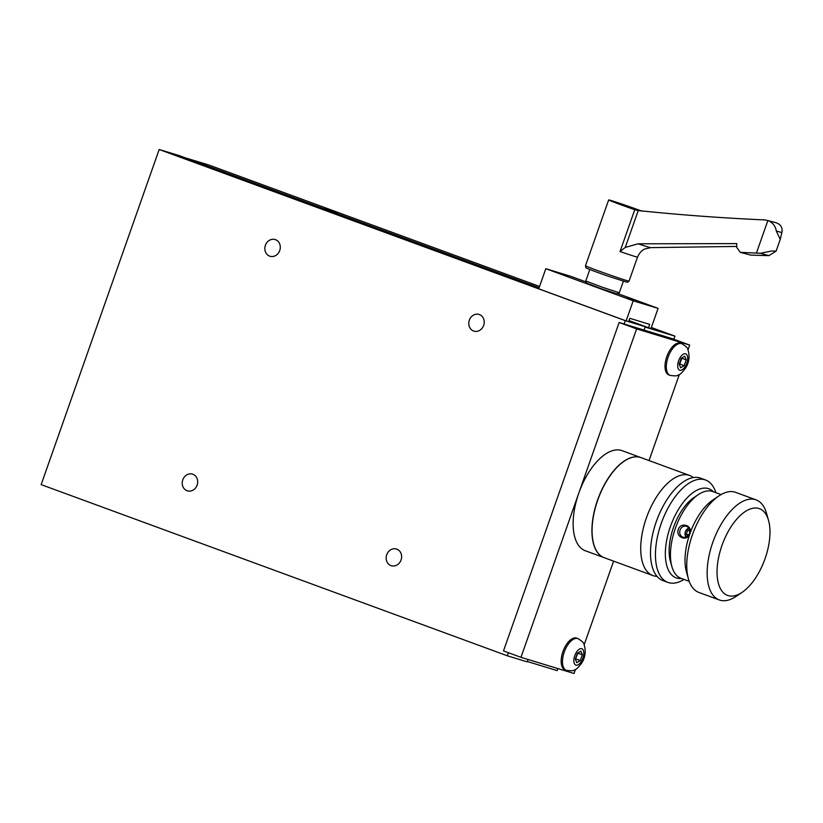 <?xml version="1.0" encoding="UTF-8"?>
<svg xmlns="http://www.w3.org/2000/svg" width="823" height="823" viewBox="0 0 823 823"><rect width="100%" height="100%" fill="white"/><g stroke="black" fill="none" stroke-linecap="round" stroke-linejoin="round"><path stroke-width="1.23" d="M539.559 286.445L208.805 165.001L185.021 157.749M673.842 339.261L674.942 336.154L645.088 327.05L644.018 330.064L645.201 326.721L625.305 320.651L624.122 324.005M674.942 336.154L651.353 327.492M508.367 652.701L507.287 655.777L527.183 661.846L528.016 659.48L527.306 661.507L557.161 670.611L557.871 668.574M628.813 321.114L629.533 321.289L628.854 320.98M275.468 239.658A8.734 7.623 107 0 1 279.799 250.326A8.734 7.623 107 0 1 270.016 256.262A8.734 7.623 107 0 1 265.273 245.676A8.734 7.623 107 0 1 275.108 239.544A8.734 7.623 107 0 1 275.468 239.658M396.789 549.126A8.734 7.623 107 0 1 401.12 559.794A8.734 7.623 107 0 1 391.337 565.73A8.734 7.623 107 0 1 386.594 555.144A8.734 7.623 107 0 1 396.439 549.013A8.734 7.623 107 0 1 396.789 549.126M479.398 314.54A8.734 7.623 107 0 1 483.729 325.208A8.734 7.623 107 0 1 473.945 331.134A8.734 7.623 107 0 1 469.203 320.559A8.734 7.623 107 0 1 479.048 314.427A8.734 7.623 107 0 1 479.398 314.54M192.849 474.254A8.734 7.623 107 0 1 197.181 484.912A8.734 7.623 107 0 1 187.407 490.847A8.734 7.623 107 0 1 182.655 480.262A8.734 7.623 107 0 1 192.5 474.13A8.734 7.623 107 0 1 192.849 474.254M539.096 287.762L179.064 155.557L159.168 149.498L41.15 484.624L507.287 655.777M625.305 320.651L159.168 149.498M645.201 326.721L628.937 320.744M629.801 318.306L649.697 324.375L648.524 327.729L651.003 328.49L658.091 308.378L633.216 300.796L626.128 320.898L628.618 321.659L629.801 318.306M648.524 327.729L629.009 320.559M627.445 297.905L635.274 300.714L627.445 297.905M586.274 282.011L570.689 276.291L545.814 268.699L538.726 288.811L626.128 320.898M633.216 300.796L545.814 268.699M658.091 308.378L617.692 293.544M641.94 211.151A23.106 0.556 19.4 0 0 611.51 200.658A23.106 0.556 19.4 0 0 608.66 199.938A23.106 0.556 19.4 0 0 608.722 199.999A23.106 0.556 19.4 0 0 634.77 209.7L638.236 210.575L625.254 247.435L620.038 251.519A23.106 0.556 19.4 0 0 637.516 257.095L629.05 281.137A23.106 0.556 19.4 0 1 607.076 273.977A23.106 0.556 19.4 0 1 585.472 265.788L586.017 267.773C584.999 267.506 587.684 268.987 608.31 276.25L627.363 282.34L629.05 281.137M781.85 232.559L780.245 239.4L776.305 231.026A157.162 3.745 19.4 0 0 781.85 232.559C782.807 227.724 780.862 224.432 776.007 222.694L765.359 219.957C722.861 218.074 680.487 214.947 638.236 210.575M776.305 231.026C775.513 226.088 772.715 222.57 767.9 220.461L756.409 253.083L760.411 253.289A151.093 3.601 19.4 0 0 768.908 255.644L750.813 255.12L740.278 252.342L736.688 247.312L736.76 243.608L638.103 243.803A32.457 0.772 19.4 0 0 650.695 247.63L644.718 249.04C644.563 249.194 640.644 250.213 637.516 257.095M768.908 255.644L776.12 251.097L771.645 251.005L760.411 253.289M740.278 252.342L756.409 253.083M625.254 247.435L638.103 243.803M736.708 246.437L650.695 247.63M589.813 269.502L585.781 280.972L602.395 287.268L619.297 292.772L623.34 281.301M585.781 280.972L586.871 283.235L601.819 288.904L617.024 293.862L619.297 292.772M575.411 659.285L577.88 652.937M684.15 365.659L686.197 359.857L684.726 356.194L681.218 358.334L679.181 364.147L680.642 367.799L684.15 365.659L679.777 364.054L681.825 358.252L686.197 359.857M576.789 662.71L580.297 660.571L582.345 654.769L580.873 651.106L577.365 653.246L575.318 659.058L576.789 662.71M575.925 658.966L580.297 660.571M688.028 349.816L689.695 345.084L672.216 338.665L619.143 322.482L503.491 650.911L520.969 657.33L574.043 673.502L575.483 669.408M689.695 345.084L636.621 328.902L619.143 322.482M584.176 644.728L613.608 561.142M649.028 460.561L679.335 374.496M636.621 328.902L520.969 657.33M681.804 343.695L680.498 343.212A16.882 8.23 110.2 0 0 680.282 343.14A16.882 8.23 110.2 0 0 666.877 356.441A16.882 8.23 110.2 0 0 668.852 374.907L670.169 375.391C674.922 376.111 677.699 375.967 678.481 374.938C679.572 375.093 681.907 372.87 685.497 368.282C689.232 362.429 690.003 356.122 687.833 349.364C687.946 348.16 685.94 346.267 681.804 343.695A16.882 8.23 110.2 0 0 681.588 343.623A16.882 8.23 110.2 0 0 668.183 356.925A16.882 8.23 110.2 0 0 670.169 375.391M577.952 638.607L576.635 638.123A16.882 8.23 110.2 0 0 576.429 638.051A16.882 8.23 110.2 0 0 563.025 651.353A16.882 8.23 110.2 0 0 565 669.819L566.317 670.292C571.069 671.023 573.847 670.879 574.629 669.85C575.719 670.004 578.055 667.782 581.635 663.194C585.369 657.34 586.151 651.034 583.98 644.275C584.093 643.061 582.087 641.179 577.952 638.607A16.882 8.23 110.2 0 0 577.736 638.535A16.882 8.23 110.2 0 0 564.331 651.826A16.882 8.23 110.2 0 0 566.317 670.292M577.972 653.164L582.345 654.769M679.263 364.373L679.777 364.054M689.407 533.479A5.689 4.969 107 0 1 683.09 537.203A5.689 4.969 107 0 1 679.993 530.321A5.689 4.969 107 0 1 686.403 526.329A5.689 4.969 107 0 1 686.629 526.401A5.689 4.969 107 0 1 689.407 533.479M768.528 520.383L766.542 513.377A53.31 25.976 110.2 0 0 756.059 499.859L735.669 492.37A53.31 25.976 110.2 0 0 735.001 492.144A53.31 25.976 110.2 0 0 718.932 495.888L712.893 499.952A46.201 22.509 110.2 0 0 689.911 533.705C693.151 525.671 681.207 521.329 678.255 529.436C675.518 537.614 687.431 541.945 689.911 533.705A46.201 22.509 110.2 0 0 686.464 571.934L688.44 578.95A53.31 25.976 110.2 0 0 698.922 592.457L719.312 599.946A53.31 25.976 110.2 0 0 736.05 596.428L742.089 592.365A46.201 22.509 110.2 0 0 768.528 520.383A46.201 22.509 110.2 0 0 758.857 508.48A46.201 22.509 110.2 0 0 718.53 557.871A46.201 22.509 110.2 0 0 742.089 592.365M756.059 499.859A53.31 25.976 110.2 0 0 755.391 499.633A53.31 25.976 110.2 0 0 713.057 541.637A53.31 25.976 110.2 0 0 719.312 599.946M718.932 495.888A53.31 25.976 110.2 0 0 688.44 578.95M721.051 494.582L712.831 491.557A46.201 22.509 110.2 0 0 712.245 491.362A46.201 22.509 110.2 0 0 698.326 494.613A46.201 22.509 110.2 0 0 671.897 566.594A46.201 22.509 110.2 0 0 680.981 578.302L689.201 581.326M698.326 494.613L693.789 497.658A40.872 19.917 110.2 0 0 670.406 561.327L671.897 566.594M688.676 534.929L686.289 534.199L687.678 536.071M689.767 530.969L687.658 530.331L686.289 534.199M689.592 529.868L687.658 530.331M686.248 536.997A5.329 4.65 107 0 1 688.913 528.273M686.022 537.09A5.689 4.969 107 0 1 688.769 528.068M640.911 457.578A53.31 25.976 110.2 0 0 640.839 457.557L622.054 450.654A53.31 25.976 110.2 0 0 621.375 450.428A53.31 25.976 110.2 0 0 579.042 492.432A53.31 25.976 110.2 0 0 585.297 550.741L604.092 557.644A53.31 25.976 110.2 0 0 604.164 557.665M640.839 457.557A53.31 25.976 110.2 0 0 640.171 457.331A53.31 25.976 110.2 0 0 597.837 499.324A53.31 25.976 110.2 0 0 604.092 557.644M693.305 477.556A53.31 25.976 110.2 0 0 689.643 475.468L640.983 457.609A53.31 25.976 110.2 0 0 640.315 457.382A53.31 25.976 110.2 0 0 597.982 499.386A53.31 25.976 110.2 0 0 604.236 557.696L652.886 575.555A53.31 25.976 110.2 0 0 657.032 576.347M689.643 475.468A53.31 25.976 110.2 0 0 688.964 475.252A53.31 25.976 110.2 0 0 646.631 517.245A53.31 25.976 110.2 0 0 652.886 575.555M715.897 492.689A54.555 26.583 110.2 0 0 705.506 479.974L700.558 478.153A54.555 26.583 110.2 0 0 699.869 477.926A54.555 26.583 110.2 0 0 656.548 520.908A54.555 26.583 110.2 0 0 662.947 580.575L667.906 582.396A54.555 26.583 110.2 0 0 684.047 579.423M705.506 479.974A54.555 26.583 110.2 0 0 704.817 479.747A54.555 26.583 110.2 0 0 661.497 522.718A54.555 26.583 110.2 0 0 667.906 582.396M713.397 491.763A47.446 23.116 110.2 0 0 708.284 488.584A47.446 23.116 110.2 0 0 668.914 531.123A47.446 23.116 110.2 0 0 681.547 578.507M337.224 213.219L324.632 208.692L337.224 213.219M327.163 209.526L335.578 212.612L327.163 209.526M634.77 209.7L620.038 251.519M741.482 252.538A132.606 3.158 19.4 0 0 750.813 255.12M581.727 648.699A8.703 4.238 110.2 0 0 573.868 659.943A8.703 4.238 110.2 0 0 580.904 662.093A8.703 4.238 110.2 0 0 581.727 648.699M685.58 353.787A8.703 4.238 110.2 0 0 677.72 365.031A8.703 4.238 110.2 0 0 684.757 367.181A8.703 4.238 110.2 0 0 685.58 353.787M776.12 251.097L780.245 239.4M608.66 199.938L585.472 265.788"/></g></svg>

